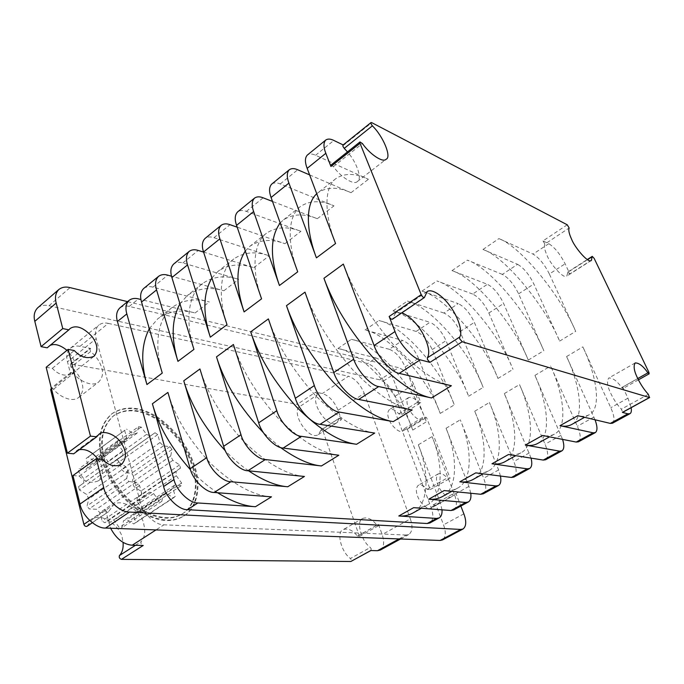 <?xml version="1.0" encoding="UTF-8"?>
<svg xmlns="http://www.w3.org/2000/svg" width="684" height="684" viewBox="0 0 684 684"><rect width="100%" height="100%" fill="white"/><g stroke="black" fill="none" stroke-linecap="round" stroke-linejoin="round"><path stroke-width="0.51" stroke-dasharray="3.42 2.56" d="M587.513 259.706L567.831 272.292L566.788 276.105C563.667 279.594 549.833 263.314 547.072 255.483C544.601 249.959 543.865 246.163 544.874 244.085L569.156 227.994M342.923 145.136L343.693 145.179L371.737 122.65M648.902 372.327L622.739 387.033L622.944 388.529L621.679 387.58C617.062 380.988 612.761 377.799 608.786 378.013C606.64 381.099 607.281 386.178 610.701 393.249C613.668 399.49 617.216 404.808 621.337 409.194L622.722 412.204M317.171 393.89L315.572 392.197L297.36 404.304L298.951 405.98L298.908 407.117L317.137 395.027L317.171 393.89M370.762 550.543L371.25 548.893L370.318 547.508L350.396 558.486L351.328 559.845L351.097 561.436M89.638 520.438L105.379 509.717C105.969 511.375 107.012 512.042 108.499 511.735L87.475 525.688L92.126 519.507C101.651 511.239 121.709 527.877 122.376 538.693L123.06 542.403M108.961 511.11L113.518 504.954C122.889 496.755 143.067 513.769 143.871 524.671C145.615 531.742 144.726 537.385 141.195 541.591C140.588 543.404 141.263 544.695 143.213 545.464M50.992 388.332L53.6 389.153C58.277 395.933 71.991 403.132 78.797 397.387C82.644 393.291 83.73 388.615 82.046 383.373C80.267 377.115 76.608 371.737 71.068 367.222L70.264 364.273L71.187 364.093L297.36 404.304M53.6 389.153L73.504 373.319C78.241 380.201 91.981 387.648 98.684 381.98C102.455 377.919 103.481 373.242 101.736 367.949C99.89 361.639 96.179 356.184 90.613 351.567L71.068 367.222M193.35 467.3C198.933 484.588 195.966 505.664 182.936 513.462C171.419 520.507 157.038 518.737 139.792 508.152C122.641 496.935 108.499 475.423 104.404 458.494C99.684 439.726 102.891 425.38 114.031 415.444C126.549 407.527 141.152 408.818 157.842 419.318C175.779 432.339 187.613 448.336 193.35 467.3M192.691 467.745C198.266 485.024 195.291 506.1 182.252 513.898C170.726 520.943 156.345 519.182 139.1 508.614C121.949 497.405 107.815 475.902 103.729 458.981C99.018 440.222 102.232 425.867 113.373 415.932C125.899 408.006 140.502 409.288 157.192 419.779C175.13 432.792 186.963 448.781 192.691 467.745M101.625 458.776C96.735 439.231 100.086 424.277 111.672 413.923C124.77 405.629 140.023 406.963 157.423 417.907C176.13 431.476 188.476 448.14 194.47 467.916C200.301 485.965 197.206 508.015 183.551 516.155C171.547 523.491 156.542 521.644 138.527 510.606C120.623 498.892 105.875 476.44 101.625 458.776M102.301 458.289C97.402 438.735 100.745 423.789 112.33 413.435C125.42 405.15 140.665 406.484 158.072 417.437C176.78 431.014 189.135 447.695 195.128 467.48C200.968 485.529 197.881 507.579 184.235 515.71C172.24 523.046 157.234 521.191 139.22 510.144C121.316 498.422 106.559 475.961 102.301 458.289M37.74 307.774C40.886 305.372 44.631 304.696 48.983 305.739L379.877 379.842C386.032 382.065 391.043 387.563 394.907 396.327L401.764 414.461L398.763 413.897C395.694 410.178 392.59 408.733 389.452 409.571C387.418 411.768 387.229 414.897 388.863 418.967C390.248 424.644 399.507 434.049 402.773 431.091L404.329 428.637L407.331 429.159L430.21 489.607L427.226 489.308C424.345 485.828 421.378 484.477 418.309 485.264C415.957 487.718 415.71 491.274 417.565 495.943C419.036 501.646 427.68 510.811 431.228 508.05L433.109 504.912L453.244 493.728L456.185 494.019L460.845 506.057M404.329 428.637L423.567 416.915L426.525 417.479L450.115 478.355L447.174 478.005C444.275 474.474 441.325 473.08 438.324 473.824C436.05 476.244 435.87 479.8 437.777 484.503C439.325 490.248 447.994 499.551 451.44 496.841L453.244 493.728M394.907 396.327L413.726 384.434L420.797 402.688L417.83 402.072C414.743 398.302 411.665 396.805 408.579 397.592C406.621 399.755 406.484 402.885 408.168 406.989C409.63 412.691 418.907 422.25 422.079 419.343L423.567 416.915M79.395 489.932L78.575 486.632L117.828 458.733L118.717 462.093L79.395 489.932L86.706 494.498L88.817 498.935L87.013 505.946L89.168 508.905L96.359 509.289L99.915 512.641L102.044 521.003L104.909 522.773L109.944 518.865L113.929 520.199L119.255 527.526L122.008 527.629L123.573 520.627L126.865 519.635L133.799 523.978L135.68 522.456L133.517 514.342L135.27 511.367L141.887 511.717L142.452 509.041L137.304 501.945L137.108 497.824L141.708 494.258L140.861 491.129L134.141 486.786L132.097 482.579L133.551 476.081L131.533 473.285L124.941 472.704L121.581 469.463L119.503 461.666L116.802 459.887L112.022 463.23L108.166 461.786L102.985 454.646L100.274 454.364L98.599 460.862L95.238 461.632L88.168 457.057L86.15 458.408L88.193 466.437L86.244 469.301L79.105 468.677L78.378 471.361L83.739 478.732L83.816 482.972L78.575 486.632M86.15 458.408L125.018 430.142L88.168 457.057M118.717 462.093L126.07 466.907L128.267 471.447L126.651 478.484L128.866 481.536L135.996 482.109L139.613 485.597L141.913 494.104L144.803 495.968L149.693 492.147L153.669 493.591L159.133 501.141L161.852 501.312L163.228 494.276L166.46 493.352L173.428 497.909L175.249 496.422L172.915 488.171L174.565 485.204L181.115 485.734L181.611 483.041L176.344 475.739L176.044 471.567L180.499 468.087L179.584 464.915L172.83 460.349L170.709 456.04L171.983 449.525L169.923 446.652L163.391 445.891L159.988 442.531L157.739 434.596L155.02 432.741L116.802 459.887M157.739 434.596L119.503 461.666M126.651 478.484L87.013 505.946M128.866 481.536L89.168 508.905M141.913 494.104L102.044 521.003M144.803 495.968L104.909 522.773M159.133 501.141L119.255 527.526M161.852 501.312L122.008 527.629M173.428 497.909L133.799 523.978M175.249 496.422L135.68 522.456M181.115 485.734L141.887 511.717M181.611 483.041L142.452 509.041M180.499 468.087L141.708 494.258M179.584 464.915L140.861 491.129M171.983 449.525L133.551 476.081M169.923 446.652L131.533 473.285M155.02 432.741L150.377 435.982L146.53 434.417L141.229 427.072L138.527 426.713L100.274 454.364M141.229 427.072L102.985 454.646M567.241 224.788L542.993 240.913L548.773 243.692C554.664 247.309 560.111 254.021 565.129 263.819L569.857 273.933L594.174 258.415M549.363 273.993C544.438 264.246 539.001 257.611 533.041 254.106L498.918 238.596C520.498 246.36 560.324 295.078 575.714 331.364L549.363 273.993L565.129 263.819M335.562 243.538C324.472 215.28 323.609 187.399 335.955 178.575C344.719 172.864 355.543 173.103 368.419 179.285L315.581 155.268C312.203 153.678 309.467 153.601 307.364 155.037M622.739 387.033L627.955 398.182L631.161 407.681M612.479 423.225C614.907 420.891 614.343 415.71 610.786 407.707L582.845 346.873C596.67 375.55 601.98 408.929 589.121 414.778C585.94 416.462 582.169 416.761 577.792 415.692M105.379 509.717L110.611 528.228M108.833 523.209L140.288 502.141C142.443 512.914 155.542 525.398 163.921 524.816L155.995 529.912M71.187 364.093L90.69 348.421L79.994 346.343C76.369 345.582 73.188 346.198 70.452 348.19C66.998 351.533 66.006 356.073 67.494 361.81L70.58 373.874L51.556 389.034M79.994 346.343L108.294 323.387C104.686 322.54 101.548 323.079 98.864 325.028C95.504 328.303 94.606 332.843 96.188 338.648L67.494 361.81M380.304 550.056C383.998 547.14 384.613 541.976 382.142 534.563L378.508 524.312L359.04 535.247L358.852 536.743L357.458 536.102C352.636 530.151 347.899 527.988 343.24 529.596C336.16 531.699 340.983 551.791 350.396 558.486M399.029 538.932L406.159 535.033L408.887 534.435C412.452 531.588 412.939 526.415 410.34 518.917L382.142 534.563M341.401 419.711L339.452 418.104L320.882 430.253L321.129 429.826L323.087 431.399L341.401 419.711L338.067 410.297C334.262 401.286 329.021 395.694 322.335 393.514L315.572 392.197M338.067 410.297L364.264 393.394C360.331 384.288 355.056 378.568 348.447 376.234L322.335 393.514M343.171 144.931L343.693 145.179M316.752 193.769L318.009 192.7C327.02 186.775 338.033 186.783 351.029 192.7L309.621 174.89M297.711 271.83C287.289 243.923 287.374 215.939 300.447 206.517C309.698 200.395 320.882 200.164 333.997 205.841L280.235 183.945C276.806 182.491 273.976 182.534 271.762 184.064M280.201 222.941L283.253 220.043C292.735 213.724 304.089 213.28 317.308 218.709L272.488 201.429M261.562 298.848C251.755 271.3 252.704 243.239 266.427 233.278C276.131 226.78 287.639 226.122 300.951 231.32L246.385 211.39C242.914 210.065 240.016 210.219 237.69 211.843M245.299 251.002L249.959 246.24C259.86 239.562 271.514 238.707 284.92 243.684L237.194 227.173M227.011 324.678C217.768 297.472 219.513 269.376 233.825 258.937C243.923 252.088 255.722 251.045 269.205 255.799L213.955 237.699C210.441 236.493 207.474 236.741 205.055 238.451M211.92 277.952L218.025 271.368C228.311 264.366 240.238 263.135 253.798 267.675L203.575 252.097M193.94 349.396C185.227 322.532 187.698 294.428 202.541 283.544C213.006 276.396 225.053 274.994 238.69 279.328L182.842 262.93C179.293 261.827 176.275 262.169 173.77 263.956M179.96 303.833L187.373 295.479C198.001 288.186 210.168 286.613 223.873 290.76L171.522 276.208M162.27 373.079C154.045 346.549 157.183 318.453 172.505 307.184C183.286 299.754 195.564 298.01 209.338 301.969L152.977 287.152C149.403 286.151 146.333 286.579 143.751 288.426M149.309 328.671L157.927 318.65C168.862 311.092 181.243 309.194 195.077 312.964L140.947 299.507M119.888 307.886C122.522 305.979 125.634 305.492 129.225 306.415L367.607 363.555C374.165 366.008 379.458 371.814 383.493 380.997L431.065 507.417C433.75 514.966 433.365 520.148 429.903 522.961M376.055 357.971L337.939 348.489C362.315 352.294 401.166 395.378 412.717 430.082L391.966 375.525C387.888 366.325 382.587 360.468 376.055 357.971L367.607 363.555M389.213 349.267L351.379 339.315C375.559 343.428 414.513 386.973 426.354 421.814L405.159 367.017C401.021 357.758 395.703 351.841 389.213 349.267L402.577 340.427L365.042 329.987C389.008 334.416 428.056 378.432 440.222 413.427L418.565 358.365C414.35 349.062 409.023 343.086 402.577 340.427M416.154 331.441L378.927 320.514C402.679 325.259 441.821 369.762 454.304 404.894L432.185 349.584C427.902 340.23 422.558 334.185 416.154 331.441L429.945 322.318L393.052 310.869C416.573 315.957 455.809 360.947 468.617 396.224L446.019 340.658C441.659 331.261 436.298 325.148 429.945 322.318M443.959 313.041L407.407 301.071C430.689 306.5 470.019 351.986 483.169 387.409L460.067 331.595C455.638 322.147 450.269 315.965 443.959 313.041L458.203 303.619L422.011 291.102C445.045 296.89 484.46 342.889 497.952 378.457L474.354 322.378C469.84 312.887 464.462 306.629 458.203 303.619M472.678 294.043L436.862 280.962C459.631 287.126 499.132 333.638 512.991 369.351L488.863 313.016C484.281 303.474 478.886 297.147 472.678 294.043L487.401 284.305L451.97 270.642C474.465 277.191 514.052 324.242 528.279 360.092L503.612 303.499C498.952 293.906 493.54 287.502 487.401 284.305M502.355 274.404L467.352 260.151C489.547 267.085 529.219 314.683 543.823 350.678L518.609 293.829C513.864 284.176 508.443 277.704 502.355 274.404L517.574 264.34L482.998 249.463C504.895 256.808 544.644 304.961 559.632 341.102L533.862 283.988C529.023 274.293 523.593 267.743 517.574 264.34M442.001 509.828L440.205 502.347L418.309 444.797C429.466 471.892 429.236 505.134 412.58 513.18M453.629 509.999C456.963 507.246 457.245 502.065 454.45 494.446L432.074 436.606C443.446 463.837 443.634 497.106 427.261 504.997C423.174 507.195 418.634 508.084 413.64 507.665M470.789 493.267L468.925 486.409L446.062 428.287C457.647 455.655 458.28 488.949 442.197 496.678M483.263 493.814C486.444 491.129 486.572 485.939 483.648 478.244L460.272 419.822C472.088 447.336 473.174 480.664 457.391 488.205C453.458 490.317 449.037 491.103 444.147 490.573M500.474 476.047L498.61 469.942L474.722 411.229C486.76 438.88 488.316 472.225 472.849 479.595M513.906 477.073C516.924 474.465 516.899 469.275 513.821 461.503L489.402 402.491C501.68 430.287 503.723 463.649 488.573 470.823C484.811 472.832 480.536 473.516 475.756 472.866M531.075 458.118L504.33 393.608C516.847 421.549 519.387 454.92 504.587 461.897M545.618 459.751C548.457 457.22 548.26 452.03 545.037 444.19L519.507 384.57C532.272 412.657 535.333 446.045 520.883 452.817C517.301 454.723 513.171 455.287 508.52 454.509M562.599 439.402L534.939 375.388C547.961 403.62 551.552 437.008 537.479 443.565M578.459 441.813C581.101 439.376 580.725 434.195 577.339 426.269L550.637 366.043C563.924 394.42 568.062 427.816 554.382 434.143C550.988 435.947 547.029 436.383 542.506 435.46M595.046 419.779L566.6 356.544C580.152 385.066 584.871 418.454 571.585 424.55M364.264 393.394L410.34 518.917M323.087 431.399L359.04 535.247M406.159 535.033L163.921 524.816M140.288 502.141L96.188 338.648M108.294 323.387L348.447 376.234M87.475 525.688L86.996 526.312M320.882 430.253L318.351 434.605C309.211 440.958 291.743 414.521 298.908 407.117M433.109 504.912L436.093 505.16L443.54 524.842C446.173 532.229 445.814 537.265 442.462 539.95M72.957 475.56L79.233 476.064C84.91 482.1 91.246 483.708 98.24 480.878C103.891 474.542 103.712 467.198 97.709 458.853M79.284 449.679L76.052 451.175L73.675 453.808M46.17 367.274L52.343 368.334C58.533 374.892 65.108 376.696 72.085 373.729C77.48 367.265 75.77 359.459 66.955 350.319M50.154 345.386L47.222 347.814M127.549 301.635L398.644 367.701L379.877 379.842M413.726 384.434C409.767 375.61 404.74 370.027 398.644 367.701M401.764 414.461L420.797 402.688M398.763 413.897L417.83 402.072M407.331 429.159L426.525 417.479M430.21 489.607L450.115 478.355M427.226 489.308L447.174 478.005M436.093 505.16L456.185 494.019M79.233 476.064L102.549 459.332M52.343 368.334L74.274 350.541M124.65 430.416L126.865 438.581L125.01 441.428L117.913 440.599L117.255 443.292L78.378 471.361M117.913 440.599L79.105 468.677M138.527 426.713L137.039 433.228L133.731 433.921L126.617 429.107M117.255 443.292L122.752 450.884L122.923 455.176L117.828 458.733M451.372 385.725C435.375 382.271 415.71 368.189 392.385 343.496C369.463 316.666 353.115 290.196 343.325 264.084M271.454 496.832C253.721 495.797 233.595 484.802 211.065 463.855C189.357 440.752 174.967 416.932 167.905 392.411M217.555 492.728C208.244 486.734 199.224 479.099 190.52 469.831M374.704 433.075C357.869 430.706 337.939 417.992 314.905 394.924C292.461 369.719 276.96 344.377 268.385 318.906M412.178 409.93C395.737 407.031 375.926 393.668 352.739 369.813C330.064 343.813 314.144 317.923 304.987 292.136M304.431 476.466C286.964 475.021 266.871 463.495 244.171 441.881C222.214 418.112 207.474 393.813 199.95 368.975M248.574 470.823C240.7 465.394 232.987 458.759 225.455 450.944M338.819 455.228C321.642 453.347 301.618 441.24 278.747 418.924C256.551 394.454 241.435 369.642 233.406 344.497M280.354 447.413L263.408 432.698M339.213 418.531L336.776 422.849C327.833 429.09 310.16 402.346 317.137 395.027M357.458 536.102L376.952 525.141C372.096 519.113 367.385 516.873 362.802 518.429C355.825 520.438 360.904 540.668 370.318 547.508M376.952 525.141L378.337 525.808L378.508 524.312M73.504 373.319L70.905 372.455L70.58 373.874M90.69 348.421L89.775 348.592L90.613 351.567M330.945 165.092L333.424 166.605C340.623 176.959 353.902 185.544 357.373 181.508C362.281 179.465 357.407 163.151 347.463 151.916M424.636 297.01L392.625 318.718L395.378 313.178L401.884 312.81M392.625 318.718L392.342 319.283M567.831 272.292L569.857 273.933M542.993 240.913L544.874 244.085M125.01 441.428L86.244 469.301M126.865 438.581L88.193 466.437M159.988 442.531L121.581 469.463M163.391 445.891L124.941 472.704M170.709 456.04L132.097 482.579M172.83 460.349L134.141 486.786M176.044 471.567L137.108 497.824M176.344 475.739L137.304 501.945M174.565 485.204L135.27 511.367M172.915 488.171L133.517 514.342M166.46 493.352L126.865 519.635M163.228 494.276L123.573 520.627M153.669 493.591L113.929 520.199M149.693 492.147L109.944 518.865M139.613 485.597L99.915 512.641M135.996 482.109L96.359 509.289M128.267 471.447L88.817 498.935M126.07 466.907L86.706 494.498M122.923 455.176L83.816 482.972M122.752 450.884L83.739 478.732M150.377 435.982L112.022 463.23M146.53 434.417L108.166 461.786M133.731 433.921L95.238 461.632M137.039 433.228L98.599 460.862M648.346 394.317L621.337 409.194M135.423 545.293L141.195 541.591M548.773 243.692L533.041 254.106M315.581 155.268L333.852 140.451M627.955 398.182L610.786 407.707M351.029 192.7L368.419 179.285M280.235 183.945L297.711 169.769M317.308 218.709L333.997 205.841M246.385 211.39L263.126 197.813M284.92 243.684L300.951 231.32M213.955 237.699L229.995 224.685M253.798 267.675L269.205 255.799M182.842 262.93L198.232 250.447M223.873 290.76L238.69 279.328M152.977 287.152L167.76 275.156M195.077 312.964L209.338 301.969M129.225 306.415L138.493 298.899M337.939 348.489L351.379 339.315M365.042 329.987L378.927 320.514M393.052 310.869L407.407 301.071M422.011 291.102L436.862 280.962M451.97 270.642L467.352 260.151M482.998 249.463L498.918 238.596M559.632 341.102L575.714 331.364M518.609 293.829L533.862 283.988M528.279 360.092L543.823 350.678M488.863 313.016L503.612 303.499M497.952 378.457L512.991 369.351M460.067 331.595L474.354 322.378M468.617 396.224L483.169 387.409M432.185 349.584L446.019 340.658M440.222 413.427L454.304 404.894M405.159 367.017L418.565 358.365M412.717 430.082L426.354 421.814M383.493 380.997L391.966 375.525M440.205 502.347L431.065 507.417M418.309 444.797L432.074 436.606M468.925 486.409L454.45 494.446M446.062 428.287L460.272 419.822M498.61 469.942L483.648 478.244M474.722 411.229L489.402 402.491M529.296 452.919L513.821 461.503M504.33 393.608L519.507 384.57M561.051 435.306L545.037 444.19M534.939 375.388L550.637 366.043M593.917 417.069L577.339 426.269M566.6 356.544L582.845 346.873M48.983 305.739L70.05 287.622M463.872 513.855L443.54 524.842M621.679 387.58L637.762 378.534M333.424 166.605L362.426 143.537M591.301 260.459L566.788 276.105M78.797 397.387L98.684 381.98M182.936 513.462L182.252 513.898M111.672 413.923L112.33 413.435M451.44 496.841L431.228 508.05M422.079 419.343L402.773 431.091M125.018 430.142L86.535 458.126M70.452 348.19L98.864 325.028M400.567 538.983L408.887 534.435M408.579 397.592L389.452 409.571M438.324 473.824L418.309 485.264M98.24 480.878L121.513 464.47M76.052 451.175L99.018 434.229M72.085 373.729L93.973 356.304M48.53 346.412L70.17 328.457M183.551 516.155L184.235 515.71M114.031 415.444L113.373 415.932M589.121 414.778L584.589 417.3M335.955 178.575L318.009 192.7M427.261 504.997L421.421 508.255M520.883 452.817L515.762 455.672M554.382 434.143L549.543 436.845M457.391 488.205L451.765 491.343M488.573 470.823L483.195 473.824M300.447 206.517L283.253 220.043M233.825 258.937L218.025 271.368M266.427 233.278L249.959 246.24M172.505 307.184L157.927 318.65M202.541 283.544L187.373 295.479M318.351 434.605L336.776 422.849M362.802 518.429L343.24 529.596M92.126 519.507L113.518 504.954M378.337 525.808L358.852 536.743M321.129 429.826L339.452 418.104M70.264 364.273L89.775 348.592M70.905 372.455L51.317 388.076M92.289 522.721L108.499 511.735M635.188 362.939L608.786 378.013M357.373 181.508L386.127 159.227M427.132 291.572L395.378 313.178M638.411 379.842L622.944 388.529M567.925 271.916L587.265 259.544"/><path stroke-width="1.03" d="M637.762 378.534L647.902 372.84L649.142 373.823L648.902 372.327L594.174 258.415L592.259 256.355L591.301 260.459C588.428 263.81 574.577 247.215 571.653 239.357C569.097 233.808 568.259 230.021 569.156 227.994L567.241 224.788L371.737 122.65L370.984 122.573L371.044 123.864L372.37 125.839L344.24 148.377L342.94 146.427L342.923 145.136L370.984 122.573M429.937 362.366L427.474 359.596L427.355 357.835L459.571 337.144L459.742 338.913L462.222 341.752L429.937 362.366L420.233 359.844C412.948 358.903 398.952 343.274 395.01 331.543L389.162 316.478L421.207 294.65L360.015 143.315L330.936 166.477L325.823 153.302C323.378 147.034 323.37 142.605 325.781 140.023C327.816 138.647 330.509 138.792 333.852 140.451L343.171 144.931M647.902 372.84C643.242 366.154 639.001 362.853 635.188 362.939C633.247 365.94 634.042 371.01 637.565 378.132C640.634 384.434 644.234 389.829 648.346 394.317L649.458 397.524L462.222 341.752M123.06 542.403C123.556 547.944 122.359 552.321 119.461 555.545L135.423 545.293M360.015 143.315L359.972 141.939L362.426 143.537C369.736 154.088 382.886 163.108 386.127 159.227C391.804 157.354 383.331 136.39 372.37 125.839M421.207 294.65C422.113 296.557 423.165 297.523 424.379 297.557L427.132 291.572C432.211 288.126 443.617 296.676 450.465 306.663C458.75 317.778 463.008 333.211 459.571 337.144M323.934 278.277L343.325 264.084L374.105 345.54C377.884 357.202 391.821 372.566 399.225 373.37L451.372 385.725L431.553 397.96C415.325 394.796 395.591 381.073 372.327 356.809C349.533 330.398 333.399 304.226 323.934 278.277L353.705 359.203C357.33 370.796 371.207 385.896 378.722 386.563L431.553 397.96M325.781 140.023L307.364 155.037C304.867 157.688 304.79 162.134 307.159 168.367L335.562 243.538L316.418 257.851C306.107 230.807 305.218 203.721 316.752 193.769M631.161 407.681C631.665 410.939 631.264 412.939 629.955 413.683L627.852 413.811L622.38 412.392L649.458 397.524M584.589 417.3L571.585 424.55C568.301 426.294 564.437 426.662 559.982 425.67L577.792 415.692L610.316 423.405L612.479 423.225L629.955 413.683M110.611 528.228C116.314 538.847 123.522 544.507 132.217 545.225L143.213 545.464L121.436 559.367C119.486 558.631 118.828 557.349 119.461 555.545M370.925 550.543L350.807 561.504L370.762 550.543L377.508 550.697L380.304 550.056L400.567 538.983M309.621 174.89L297.711 169.769C294.308 168.247 291.529 168.23 289.366 169.709C286.776 172.428 286.622 176.891 288.913 183.09L316.418 257.851M272.488 201.429L263.126 197.813C259.672 196.428 256.808 196.522 254.542 198.103C251.789 200.942 251.481 205.431 253.636 211.57L279.431 285.493C269.829 257.706 270.086 236.852 280.201 222.941M237.194 227.173L229.995 224.685C226.507 223.42 223.574 223.617 221.197 225.284C218.299 228.234 217.854 232.74 219.88 238.81L244.094 311.913C235.518 285.921 235.92 265.614 245.299 251.002M203.575 252.097L198.232 250.447C194.709 249.292 191.708 249.583 189.254 251.336C186.219 254.38 185.646 258.903 187.553 264.905L210.296 337.178C202.592 312.733 203.131 293 211.92 277.952M171.522 276.208L167.76 275.156C164.203 274.113 161.15 274.498 158.611 276.319C155.456 279.448 154.772 283.98 156.559 289.922L177.934 361.366C170.983 338.281 171.658 319.103 179.96 303.833M140.947 299.507L138.493 298.899C134.91 297.95 131.807 298.412 129.199 300.293C125.933 303.499 125.146 308.039 126.831 313.913L146.923 384.545C140.63 362.665 141.426 344.043 149.309 328.671M286.476 305.671L304.987 292.136L333.792 372.541C337.272 384.066 351.089 398.909 358.707 399.447L412.178 409.93L393.232 421.626C376.593 419.001 356.715 405.963 333.604 382.518C311.04 356.911 295.334 331.304 286.476 305.671L314.358 385.562C317.692 397.019 331.441 411.623 339.153 412.033L393.232 421.626M250.703 331.843L268.385 318.906L295.368 398.276C298.566 409.665 312.263 424.029 320.061 424.319L374.704 433.075L356.569 444.275C339.555 442.146 319.573 429.749 296.625 407.065C274.301 382.228 258.997 357.151 250.703 331.843L276.823 410.699C279.884 422.019 293.522 436.153 301.405 436.332L356.569 444.275M263.408 432.698C240.161 408.16 224.523 382.886 216.495 356.868L233.406 344.497L258.697 422.832C261.639 434.083 275.207 447.994 283.167 448.063L338.819 455.228L321.446 465.958C309.818 464.906 296.121 458.725 280.354 447.413M216.495 356.868L240.99 434.699C243.803 445.882 257.304 459.571 265.341 459.537L321.446 465.958M225.455 450.944C204.559 427.945 190.665 404.569 183.757 380.817L199.95 368.975L223.677 446.293C226.37 457.408 239.81 470.891 247.907 470.754L304.431 476.466L287.776 486.751C276.558 486.016 263.494 480.707 248.574 470.823M183.757 380.817L206.739 457.639C209.321 468.685 222.693 481.964 230.859 481.733L287.776 486.751M190.52 469.831C171.222 448.054 158.517 426.029 152.395 403.765L167.905 392.411L190.178 468.728C192.649 479.715 205.952 492.788 214.178 492.471L271.454 496.832L255.465 506.707C244.513 506.228 231.876 501.569 217.555 492.728M152.395 403.765L173.967 479.587C176.344 490.496 189.579 503.381 197.856 502.971L255.465 506.707M421.421 508.255L412.58 513.18C408.425 515.42 403.825 516.352 398.781 515.992L436.512 518.429L439.171 517.899L429.903 522.961L427.218 523.508L187.433 509.683C179.123 510.144 165.93 497.388 163.621 486.512L117.426 321.506C115.776 315.657 116.596 311.109 119.888 307.886L129.199 300.293M158.611 276.319L143.751 288.426C140.545 291.598 139.81 296.129 141.545 302.037L162.27 373.079L146.923 384.545M189.254 251.336L173.77 263.956C170.675 267.042 170.051 271.574 171.898 277.542L193.94 349.396L177.934 361.366M221.197 225.284L205.055 238.451C202.088 241.443 201.583 245.958 203.541 252.003L227.011 324.678L210.296 337.178M254.542 198.103L237.69 211.843C234.86 214.733 234.484 219.239 236.57 225.344L261.562 298.848L244.094 311.913M289.366 169.709L271.762 184.064C269.086 186.843 268.855 191.323 271.078 197.488L297.711 271.83L279.431 285.493M559.982 425.67L593.096 432.818L595.319 432.604C597.602 430.817 597.508 426.542 595.046 419.779M549.543 436.845L537.479 443.565C533.99 445.421 529.946 445.925 525.355 445.07L542.506 435.46L576.184 442.061L578.459 441.813L595.319 432.604M525.355 445.07L559.572 451.149L561.897 450.859C564.172 449.26 564.411 445.438 562.599 439.402M515.762 455.672L504.587 461.897C500.91 463.863 496.704 464.487 491.984 463.769L508.52 454.509L543.25 460.076L545.618 459.751L561.897 450.859M491.984 463.769L527.21 468.839L529.63 468.489C531.878 467.01 532.366 463.555 531.075 458.118M483.195 473.824L472.849 479.595C468.993 481.656 464.65 482.391 459.81 481.801L475.756 472.866L511.444 477.458L513.906 477.073L529.63 468.489M459.81 481.801L495.951 485.931L498.456 485.512C500.671 484.135 501.346 480.98 500.474 476.047M451.765 491.343L442.197 496.678C438.188 498.824 433.707 499.662 428.757 499.192L444.147 490.573L480.715 494.267L483.263 493.814L498.456 485.512M428.757 499.192L465.736 502.458L468.318 501.979C470.498 500.662 471.319 497.764 470.789 493.267M398.781 515.992L413.64 507.665L451.004 510.512L453.629 509.999L468.318 501.979M439.171 517.899C441.308 516.642 442.249 513.958 442.001 509.828M350.807 561.504L121.436 559.367M92.289 522.721L86.996 526.312C85.5 526.637 84.465 525.987 83.893 524.346L50.659 389.743L51.317 388.076M440.12 540.454L460.768 529.442L463.077 528.971L442.462 539.95L440.12 540.454L105.558 528.048C96.162 528.698 81.995 515.479 80.002 504.065L72.957 475.56L96.29 458.716L102.549 459.332C108.277 465.496 114.604 467.206 121.513 464.47C126.737 458.468 126.728 451.466 121.478 443.48C116.271 434.579 103.626 429.783 99.018 434.229L96.7 436.837L90.459 436.11L68.118 349.37L74.274 350.541C80.515 357.245 87.082 359.16 93.973 356.304C98.402 350.901 97.752 344.317 92.032 336.545C83.457 327.439 76.163 324.738 70.17 328.457L68.887 329.842L62.757 328.577L56.182 303.046L34.816 321.352C33.388 315.709 34.362 311.186 37.74 307.774L58.901 289.46C55.592 292.829 54.686 297.352 56.182 303.046M97.709 458.853C92.084 451.773 85.945 448.713 79.284 449.679M96.7 436.837L73.675 453.808L67.417 453.176L46.17 367.274L68.118 349.37M66.955 350.319C60.38 345.018 54.78 343.377 50.154 345.386M68.887 329.842L47.222 347.814L41.074 346.66L34.816 321.352M80.002 504.065L103.712 487.53C105.849 499.064 120.153 512.581 129.481 512.068L105.558 528.048M103.712 487.53L96.29 458.716M127.549 301.635L70.05 287.622C65.715 286.502 61.996 287.118 58.901 289.46M460.845 506.057L463.872 513.855C466.591 521.293 466.326 526.329 463.077 528.971M460.768 529.442L129.481 512.068M41.074 346.66L62.757 328.577M67.417 453.176L90.459 436.11M347.463 151.916L344.24 148.377M330.936 166.477L330.945 165.092L359.972 141.939M401.884 312.81C409.596 316.085 416.445 322.771 422.438 332.869C428.586 344.608 430.227 352.927 427.355 357.835M424.379 297.557L392.342 319.283C391.094 319.291 390.034 318.359 389.162 316.478M592.173 256.722L587.513 259.706M420.233 359.844L399.225 373.37M374.105 345.54L395.01 331.543M325.823 153.302L307.159 168.367M610.316 423.405L627.852 413.811M155.995 529.912L132.217 545.225M377.508 550.697L399.029 538.932M333.792 372.541L353.705 359.203M295.368 398.276L314.358 385.562M258.697 422.832L276.823 410.699M223.677 446.293L240.99 434.699M190.178 468.728L206.739 457.639M163.621 486.512L173.967 479.587M126.831 313.913L117.426 321.506M156.559 289.922L141.545 302.037M187.553 264.905L171.898 277.542M219.88 238.81L203.541 252.003M253.636 211.57L236.57 225.344M288.913 183.09L271.078 197.488M576.184 442.061L593.096 432.818M543.25 460.076L559.572 451.149M511.444 477.458L527.21 468.839M480.715 494.267L495.951 485.931M451.004 510.512L465.736 502.458M427.218 523.508L436.512 518.429M197.856 502.971L187.433 509.683M230.859 481.733L214.178 492.471M265.341 459.537L247.907 470.754M301.405 436.332L283.167 448.063M339.153 412.033L320.061 424.319M378.722 386.563L358.707 399.447M83.893 524.346L89.638 520.438M51.556 389.034L50.659 389.743M649.142 373.823L638.411 379.842M622.602 412.384L649.672 397.515M587.265 259.544L592.259 256.355"/></g></svg>
